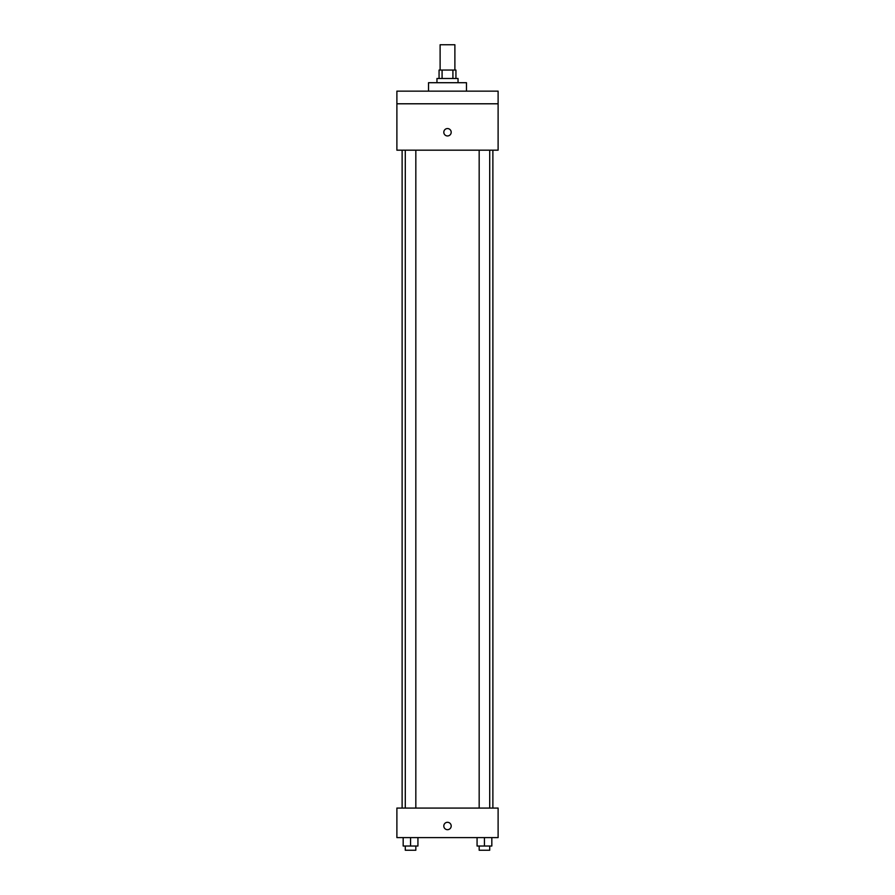 <?xml version="1.0" encoding="UTF-8"?>
<svg xmlns="http://www.w3.org/2000/svg" width="895" height="895" viewBox="0 0 895 895"><rect width="100%" height="100%" fill="white"/><g stroke="black" fill="none" stroke-linecap="round" stroke-linejoin="round"><path stroke-width="1.34" d="M454.884 70.056L454.884 44.75L440.116 44.75L440.116 70.056M442.085 78.491L442.085 70.056L439.065 70.056L439.065 78.491M442.085 70.056L455.935 70.056L455.935 78.491M452.915 78.491L452.915 70.056M436.961 82.709L436.961 78.491L458.039 78.491L458.039 82.709M466.474 91.145L466.474 82.709L428.526 82.709L428.526 91.145M396.888 91.145L498.112 91.145L498.112 103.786L396.888 103.786L396.888 91.145M498.112 103.786L498.112 150.181L396.888 150.181L396.888 103.786M447.5 135.95A3.692 3.692 0 0 1 444.3 130.413A3.692 3.692 0 0 1 450.7 130.413A3.692 3.692 0 0 1 447.5 135.95M396.888 808.073L498.112 808.073L498.112 837.597L396.888 837.597L396.888 808.073M447.5 829.687A3.692 3.692 0 0 1 444.3 824.15A3.692 3.692 0 0 1 450.7 824.15A3.692 3.692 0 0 1 447.5 829.687M477.069 837.597L477.069 846.032L491.825 846.032L491.825 837.597L491.825 846.032M484.441 846.032L484.441 837.597M489.71 846.032L489.71 850.25L479.172 850.25L479.172 846.032M403.175 837.597L403.175 846.032L417.931 846.032L417.931 837.597L417.931 846.032M410.559 846.032L410.559 837.597M415.828 846.032L415.828 850.25L405.29 850.25L405.29 846.032M492.876 808.073L492.876 150.181M402.123 808.073L402.123 150.181M479.172 150.181L479.172 808.073M489.71 150.181L489.71 808.073M415.828 808.073L415.828 150.181M405.29 808.073L405.29 150.181"/></g></svg>
